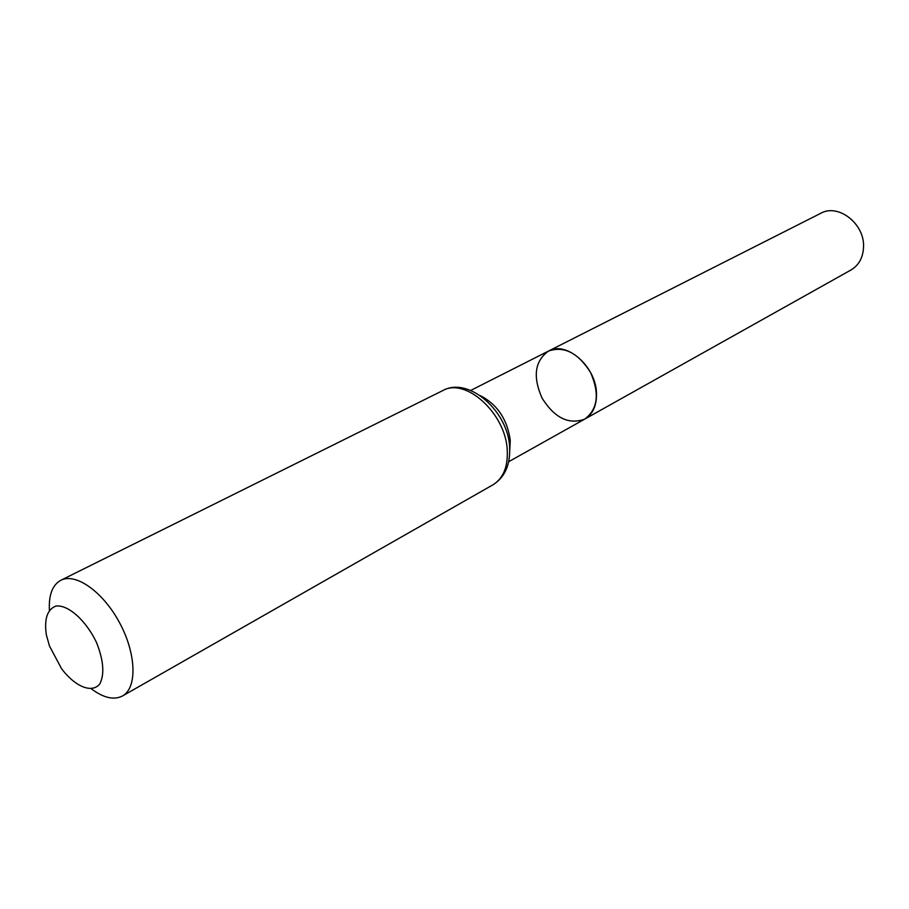 <?xml version="1.0" encoding="UTF-8"?>
<svg xmlns="http://www.w3.org/2000/svg" width="909" height="909" viewBox="0 0 909 909"><rect width="100%" height="100%" fill="white"/><g stroke="black" fill="none" stroke-linecap="round" stroke-linejoin="round"><path stroke-width="1.36" d="M548.525 351.056C564.08 345.727 578.079 352.828 590.486 372.372C599.781 393.574 597.872 409.152 584.771 419.094C592.895 414.152 596.793 405.505 596.474 393.154C595.974 366.338 566.25 340.591 548.525 351.056C534.753 360.998 532.617 376.701 542.094 398.153C554.615 417.992 568.841 424.969 584.771 419.094L850.983 269.984C858.937 265.189 863.13 257.474 863.55 246.828C864.664 223.716 838.212 203.252 820.77 213.285L470.726 390.427M46.314 634.732C44.098 618.995 47.279 609.45 55.869 606.076C68.061 604.36 86.298 620.642 96.649 642.856C103.569 660.479 104.649 674.126 99.876 683.807C92.173 693.772 75.277 686.863 61.562 668.706L49.495 646.049L46.314 634.732M49.393 609.996C48.677 594.816 52.495 584.907 60.846 580.272C75.731 572.443 103.331 592.032 119.783 623.142C136.43 654.15 137.293 687.988 122.488 695.976C113.977 700.328 103.626 697.964 91.423 688.897M509.744 450.739L510.267 440.388C507.336 419.435 497.382 404.539 480.406 395.665M507.245 450.091C505.711 413.425 465.601 377.121 442.728 390.609C468.987 375.872 508.847 412.175 509.642 447.796C510.324 465.044 504.745 477.384 492.928 484.827C503.291 478.395 508.063 466.817 507.245 450.091M508.699 461.704L584.771 419.094M122.488 695.976L492.928 484.827M60.846 580.272L442.728 390.609"/></g></svg>
